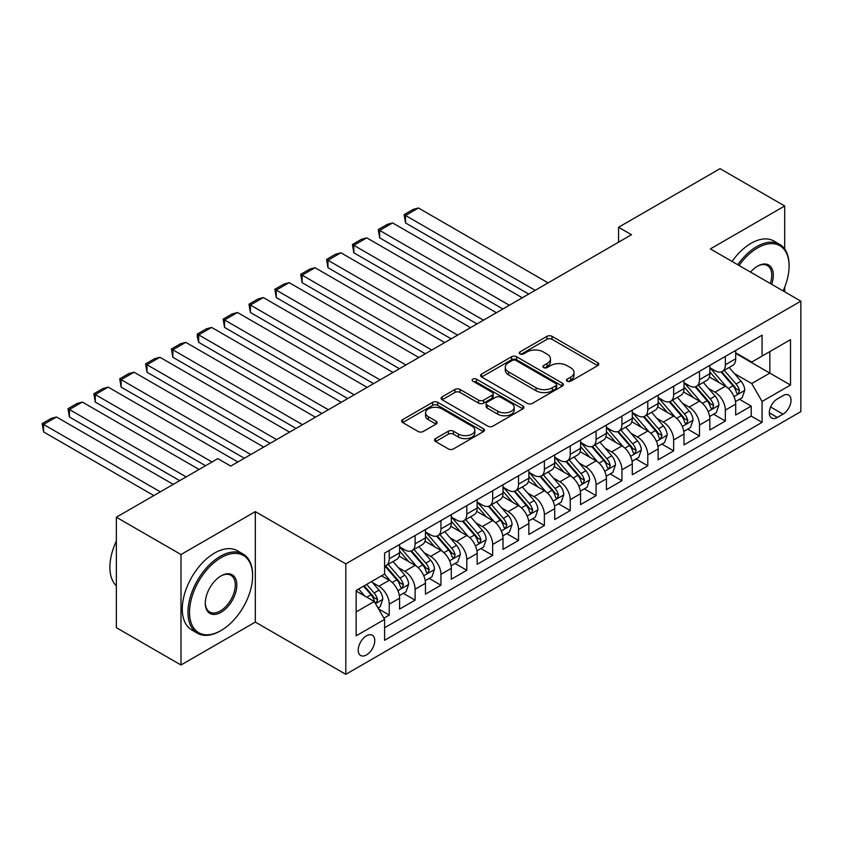 <?xml version="1.0" encoding="UTF-8"?>
<svg xmlns="http://www.w3.org/2000/svg" width="843" height="843" viewBox="0 0 843 843"><rect width="100%" height="100%" fill="white"/><g stroke="black" fill="none" stroke-linecap="round" stroke-linejoin="round"><path stroke-width="1.26" d="M567.202 381.205A2.508 1.454 0 0 0 570.753 381.205L597.719 365.63A3.593 2.076 0 0 0 598.762 364.165A3.593 2.076 0 0 0 597.719 362.701L552.039 336.336A3.593 2.076 0 0 0 546.959 336.336L519.994 351.9A2.508 1.454 0 0 0 519.256 352.922A2.508 1.454 0 0 0 519.994 353.955A2.508 1.454 0 0 0 523.545 353.955L527.033 351.931A11.486 6.628 0 0 1 543.282 351.931L547.086 354.134A11.486 6.628 0 0 1 550.447 358.823A11.486 6.628 0 0 1 547.086 363.512L543.598 365.525A2.508 1.454 0 0 0 542.86 366.547A2.508 1.454 0 0 0 543.598 367.58A2.508 1.454 0 0 0 547.149 367.58L550.637 365.556A11.486 6.628 0 0 1 566.886 365.556L570.69 367.759A11.486 6.628 0 0 1 574.051 372.448A11.486 6.628 0 0 1 570.69 377.137L567.202 379.15A2.508 1.454 0 0 0 566.464 380.172A2.508 1.454 0 0 0 567.202 381.205L567.202 379.15M366.494 654.916A11.697 6.755 120 0 0 374.134 644.61A11.697 6.755 120 0 0 372.343 635.232A11.697 6.755 120 0 0 366.494 635.812A11.697 6.755 120 0 0 358.855 646.128A11.697 6.755 120 0 0 360.646 655.496A11.697 6.755 120 0 0 366.494 654.916M435.546 438.602A3.593 2.076 0 0 0 434.503 440.067A3.593 2.076 0 0 0 435.546 441.532L448.371 448.929A3.593 2.076 0 0 0 453.439 448.929L483.387 431.637A3.593 2.076 0 0 0 484.44 430.172A3.593 2.076 0 0 0 483.387 428.708L437.707 402.343A3.593 2.076 0 0 0 432.628 402.343L402.691 419.624A3.593 2.076 0 0 0 401.637 421.089A3.593 2.076 0 0 0 402.691 422.554L418.17 431.49A3.593 2.076 0 0 0 423.239 431.49L436.063 424.092A3.593 2.076 0 0 0 437.106 422.628A3.593 2.076 0 0 0 436.063 421.163L428.381 416.737A9.6 5.543 0 0 1 425.567 412.817A9.6 5.543 0 0 1 431.5 407.696A9.6 5.543 0 0 1 441.953 408.897L472.027 426.252A9.6 5.543 0 0 1 474.841 430.172A9.6 5.543 0 0 1 468.919 435.294A9.6 5.543 0 0 1 458.455 434.092L453.439 431.205A3.593 2.076 0 0 0 448.371 431.205L435.546 438.602L435.546 441.532M255.324 511.617L180.992 554.536L116.355 517.223L116.355 627.677L180.992 665.001L255.324 622.081L345.809 674.326L345.809 563.862L255.324 511.617L255.324 622.081M784.696 249.001L784.696 205.987L710.364 248.906L800.85 301.151L345.809 563.862M784.696 205.987L720.059 168.674L618.572 227.262L618.572 242.194M116.355 517.223L217.831 458.634L230.761 466.095L631.502 234.723L618.572 227.262M527.296 403.365A3.593 2.076 0 0 0 532.365 403.365L562.313 386.073A3.593 2.076 0 0 0 563.366 384.608A3.593 2.076 0 0 0 562.313 383.144L516.633 356.768A3.593 2.076 0 0 0 511.553 356.768L481.606 374.06A3.593 2.076 0 0 0 480.563 375.525A3.593 2.076 0 0 0 481.606 376.99L527.296 403.365M473.861 381.742A2.508 1.454 0 0 1 476.411 382.1L476.411 379.118L522.85 405.926A3.593 2.076 0 0 1 523.903 407.39A3.593 2.076 0 0 1 522.85 408.855L492.902 426.147A3.593 2.076 0 0 1 487.834 426.147L442.154 399.772L442.154 396.842A3.593 2.076 0 0 0 441.1 398.307A3.593 2.076 0 0 0 442.154 399.772M442.154 396.842L454.967 389.445A3.593 2.076 0 0 1 460.036 389.445L478.561 400.14A3.593 2.076 0 0 0 483.64 400.14L492.143 395.23A3.593 2.076 0 0 0 493.197 393.765A3.593 2.076 0 0 0 492.143 392.301L472.86 381.162A2.508 1.454 0 0 1 472.122 380.14A2.508 1.454 0 0 1 473.671 378.802A2.508 1.454 0 0 1 476.411 379.118M383.881 618.161L389.245 615.063L378.518 608.867M372.416 582.513L378.907 586.254A14.626 8.441 60 0 1 389.245 604.168L399.593 598.203L399.593 609.099L415.104 600.142L403.333 593.346M398.265 567.581L404.756 571.333A14.626 8.441 60 0 1 415.104 589.246L425.441 583.272L425.441 594.167L440.952 585.211L429.192 578.424M424.124 552.65L430.615 556.401A14.626 8.441 60 0 1 440.952 574.315L451.3 568.34L451.3 579.236L466.811 570.289L455.041 563.493M449.972 537.729L456.463 541.48A14.626 8.441 60 0 1 466.811 559.383L477.149 553.419L477.149 564.315L492.66 555.358L480.9 548.561M475.831 522.797L482.322 526.548A14.626 8.441 60 0 1 492.66 544.462L503.008 538.487L503.008 549.383L518.519 540.426L506.759 533.64M501.69 507.876L508.181 511.617A14.626 8.441 60 0 1 518.519 529.53L528.856 523.566L528.856 534.462L544.378 525.505L532.607 518.708M527.539 492.944L534.03 496.696A14.626 8.441 60 0 1 544.378 514.609L554.715 508.635L554.715 519.53L570.226 510.573L558.466 503.787M553.398 478.023L559.889 481.764A14.626 8.441 60 0 1 570.226 499.678L580.574 493.713L580.574 504.609L596.085 495.652L584.315 488.856M579.246 463.092L585.737 466.843A14.626 8.441 60 0 1 596.085 484.757L606.423 478.782L606.423 489.678L621.934 480.721L610.174 473.935M605.105 448.17L611.596 451.911A14.626 8.441 60 0 1 621.934 469.825L632.282 463.861L632.282 474.757L647.793 465.8L636.022 459.003M630.954 433.239L637.445 436.99A14.626 8.441 60 0 1 647.793 454.904L658.13 448.929L658.13 459.825L673.641 450.868L661.881 444.082M656.813 418.307L663.304 422.058A14.626 8.441 60 0 1 673.641 439.972L683.989 433.997L683.989 444.893L699.5 435.947L687.74 429.15M682.672 403.386L689.163 407.137A14.626 8.441 60 0 1 699.5 425.041L709.838 419.076L709.838 429.972L725.359 421.015L725.359 410.119A14.626 8.441 -120 0 0 715.012 392.206L708.52 388.454M713.589 414.219L725.359 421.015M399.593 598.203A14.626 8.441 -120 0 0 389.245 580.29L381.489 575.811M425.441 583.272A14.626 8.441 -120 0 0 415.104 565.358L399.108 556.127M451.3 568.34A14.626 8.441 -120 0 0 440.952 550.437L424.967 541.195M477.149 553.419A14.626 8.441 -120 0 0 466.811 535.505L450.826 526.274M503.008 538.487A14.626 8.441 -120 0 0 492.66 520.574L476.674 511.343M528.856 523.566A14.626 8.441 -120 0 0 518.519 505.652L502.533 496.422M554.715 508.635A14.626 8.441 -120 0 0 544.378 490.721L528.382 481.49M580.574 493.713A14.626 8.441 -120 0 0 570.226 475.8L554.241 466.569M606.423 478.782A14.626 8.441 -120 0 0 596.085 460.868L580.089 451.637M632.282 463.861A14.626 8.441 -120 0 0 621.934 445.947L605.948 436.716M658.13 448.929A14.626 8.441 -120 0 0 647.793 431.015L631.807 421.785M683.989 433.997A14.626 8.441 -120 0 0 673.641 416.094L657.656 406.853M709.838 419.076A14.626 8.441 -120 0 0 699.5 401.163L683.515 391.932M783.01 395.641L777.32 398.918A11.338 6.544 120 0 0 769.922 408.908A11.338 6.544 120 0 0 771.651 417.991A11.338 6.544 120 0 0 777.32 417.433L783.01 414.145A11.338 6.544 120 0 0 790.418 404.166A11.338 6.544 120 0 0 788.679 395.082A11.338 6.544 120 0 0 783.01 395.641M345.809 674.326L800.85 411.616L800.85 301.151M356.157 611.934L374.25 601.48L384.598 619.394L384.598 640.29L762.072 422.364L762.072 401.458L751.724 383.544L734.379 373.533M384.598 619.394L356.157 635.812L356.157 590.437L384.598 574.02L384.598 553.113L762.072 335.187L762.072 356.083L790.513 339.666L790.513 385.04L762.072 401.458M399.593 546.854L404.756 549.836A14.626 8.441 60 0 0 412.069 550.563L422.417 544.589A14.626 8.441 -120 0 0 425.441 537.897L425.441 529.53M425.441 531.922L430.615 534.905A14.626 8.441 60 0 0 437.928 535.632L448.265 529.657A14.626 8.441 -120 0 0 451.3 522.966L451.3 514.609M451.3 516.991L456.463 519.983A14.626 8.441 60 0 0 463.776 520.7L474.124 514.736A14.626 8.441 -120 0 0 477.149 508.034L477.149 499.678M477.149 502.07L482.322 505.052A14.626 8.441 60 0 0 489.635 505.779L499.973 499.804A14.626 8.441 -120 0 0 503.008 493.113L503.008 484.757M503.008 487.138L508.181 490.131A14.626 8.441 60 0 0 515.495 490.847L525.832 484.883A14.626 8.441 -120 0 0 528.856 478.181L528.856 469.825M528.856 472.217L534.03 475.199A14.626 8.441 60 0 0 541.343 475.926L551.691 469.951A14.626 8.441 -120 0 0 554.715 463.26L554.715 454.893M554.715 457.285L559.889 460.267A14.626 8.441 60 0 0 567.202 460.995L577.539 455.03A14.626 8.441 -120 0 0 580.574 448.328L580.574 439.972M580.574 442.364L585.737 445.346A14.626 8.441 60 0 0 593.05 446.073L603.398 440.099A14.626 8.441 -120 0 0 606.423 433.407L606.423 425.041M606.423 427.433L611.596 430.415A14.626 8.441 60 0 0 618.91 431.142L629.247 425.167A14.626 8.441 -120 0 0 632.282 418.476L632.282 410.119M632.282 412.512L637.445 415.494A14.626 8.441 60 0 0 644.758 416.221L655.106 410.246A14.626 8.441 -120 0 0 658.13 403.555L658.13 395.188M658.13 397.58L663.304 400.562A14.626 8.441 60 0 0 670.617 401.289L680.954 395.314A14.626 8.441 -120 0 0 683.989 388.623L683.989 380.267M683.989 382.648L689.163 385.641A14.626 8.441 60 0 0 696.476 386.357L706.813 380.393A14.626 8.441 -120 0 0 709.838 373.691L709.838 365.335M384.598 627.75L751.208 416.094L751.208 406.084L735.697 415.041L735.697 404.145A14.626 8.441 -120 0 0 725.359 386.231L709.363 377M709.838 367.727L715.012 370.709A14.626 8.441 -120 0 0 722.325 371.436A14.626 8.441 -120 0 0 725.359 364.745L725.359 356.378M722.325 371.436L732.672 365.462A14.626 8.441 -120 0 0 735.697 358.77L735.697 350.414M389.245 550.426L389.245 558.793A14.626 8.441 60 0 1 386.22 565.484A14.626 8.441 60 0 1 384.598 566.075M386.22 565.484L396.558 559.51A14.626 8.441 -120 0 0 399.593 552.818L399.593 544.462M415.104 535.505L415.104 543.861A14.626 8.441 60 0 1 412.069 550.563M440.952 520.574L440.952 528.94A14.626 8.441 60 0 1 437.928 535.632M466.811 505.652L466.811 514.009A14.626 8.441 60 0 1 463.776 520.7M492.66 490.721L492.66 499.088A14.626 8.441 60 0 1 489.635 505.779M518.519 475.8L518.519 484.156A14.626 8.441 60 0 1 515.495 490.847M544.378 460.868L544.378 469.224A14.626 8.441 60 0 1 541.343 475.926M570.226 445.947L570.226 454.303A14.626 8.441 60 0 1 567.202 460.995M596.085 431.015L596.085 439.372A14.626 8.441 60 0 1 593.05 446.073M621.934 416.084L621.934 424.45A14.626 8.441 60 0 1 618.91 431.142M647.793 401.163L647.793 409.519A14.626 8.441 60 0 1 644.758 416.221M673.641 386.231L673.641 394.598A14.626 8.441 60 0 1 670.617 401.289M699.5 371.31L699.5 379.666A14.626 8.441 60 0 1 696.476 386.357M699.5 425.041L699.5 435.947M673.641 439.972L673.641 450.868M647.793 454.904L647.793 465.8M621.934 469.825L621.934 480.721M596.085 484.757L596.085 495.652M570.226 499.678L570.226 510.573M544.378 514.609L544.378 525.505M518.519 529.53L518.519 540.426M492.66 544.462L492.66 555.358M466.811 559.383L466.811 570.289M440.952 574.315L440.952 585.211M415.104 589.246L415.104 600.142M389.245 604.168L389.245 615.063M374.25 601.48L356.157 591.038M751.724 383.544L769.828 373.101L769.828 351.605L790.513 339.666M735.697 353.396L790.513 385.04M735.697 352.796L751.724 362.058L762.072 356.083M784.696 291.826L784.696 287.231M180.992 554.536L180.992 665.001M739.448 399.297L751.208 406.084M751.208 416.094L762.072 422.364M568.203 381.552L570.69 380.119A11.486 6.628 0 0 0 574.051 375.43L574.051 372.448M550.447 358.823L550.447 361.805A11.486 6.628 0 0 1 547.086 366.494L544.599 367.927M597.666 365.662L552.039 339.318A3.593 2.076 0 0 0 546.959 339.318L520.995 354.302M562.26 386.105L516.633 359.761A3.593 2.076 0 0 0 511.553 359.761L481.659 377.021M555.969 385.63A2.508 1.454 0 0 0 556.707 384.608A2.508 1.454 0 0 0 555.969 383.586L515.874 360.435A2.508 1.454 0 0 0 512.323 360.435L508.635 362.553A11.486 6.628 0 0 0 505.273 367.242A11.486 6.628 0 0 0 508.635 371.932L536.043 387.759A11.486 6.628 0 0 0 552.291 387.759L555.969 385.63L555.969 388.623A2.508 1.454 0 0 0 556.707 387.59L556.707 384.608M505.273 367.242L505.273 370.235A11.486 6.628 0 0 0 508.635 374.924L508.635 371.932M555.969 388.623L552.291 390.741A11.486 6.628 0 0 1 536.043 390.741L508.635 374.924M442.196 399.803L454.967 392.427L454.967 389.445M493.197 393.765L493.197 396.747A3.593 2.076 0 0 1 492.143 398.212L483.64 403.123A3.593 2.076 0 0 1 478.561 403.123L460.036 392.427A3.593 2.076 0 0 0 454.967 392.427M476.411 382.1L522.808 408.887M497.791 411.236A9.6 5.543 0 0 0 508.255 412.438A9.6 5.543 0 0 0 514.177 407.317A9.6 5.543 0 0 0 511.364 403.397L500.774 397.285A3.593 2.076 0 0 0 495.695 397.285L487.191 402.195A3.593 2.076 0 0 0 486.148 403.66A3.593 2.076 0 0 0 487.191 405.125L497.791 411.236L497.791 414.229A9.6 5.543 0 0 0 508.255 415.43A9.6 5.543 0 0 0 514.177 410.309L514.177 407.317M486.148 403.66L486.148 406.642A3.593 2.076 0 0 0 487.191 408.107L487.191 405.125M497.791 414.229L487.191 408.107M474.841 430.172L474.841 433.165A9.6 5.543 0 0 1 468.919 438.286A9.6 5.543 0 0 1 458.455 437.085L453.439 434.187A3.593 2.076 0 0 0 448.371 434.187L435.599 441.563M425.567 412.817L425.567 415.799A9.6 5.543 0 0 0 428.381 419.719L428.381 416.737M436.01 424.124L428.381 419.719M483.345 431.669L437.707 405.325A3.593 2.076 0 0 0 432.628 405.325L402.733 422.585M735.475 401.584L742.156 397.727L744.748 390.267A9.694 5.595 -120 0 0 740.976 381.162L729.163 367.495M535.189 290.329L405.536 215.471L418.465 208.01L548.119 282.869M726.792 387.179L712.778 370.962A27.967 16.154 -120 0 0 709.838 367.885M405.536 222.931L404.113 214.649L405.536 215.471L405.536 222.931L528.73 294.059M719.111 382.627L711.271 373.554A23.214 13.404 -120 0 0 709.838 371.995M721.007 371.963L732.957 385.799A9.694 5.595 60 0 1 736.413 392.469L737.119 393.618L738.426 393.439L739.511 390.678A9.694 5.595 -120 0 0 736.055 384.008L724.242 370.33M721.713 371.731L734.548 386.6A4.932 2.845 60 0 1 735.791 388.528L739.511 390.678M404.113 214.649L413.165 209.422L418.465 208.01M783.115 290.909A44.605 25.754 120 0 0 789.09 266.146A44.605 25.754 120 0 0 757.541 247.937A44.605 25.754 120 0 0 739.079 265.492M737.751 264.723A45.701 26.386 -60 0 1 756.772 246.588A45.701 26.386 -60 0 1 779.617 244.333A45.701 26.386 -60 0 1 789.09 265.25L789.09 266.146M750.533 272.099A22.308 12.877 -60 0 1 757.541 266.146L757.541 266.146A22.308 12.877 -60 0 1 771.672 284.302M732.061 261.435A45.701 26.386 -60 0 1 751.081 243.311A45.701 26.386 -60 0 1 773.937 241.045L779.617 244.333M770.312 283.522A21.212 12.245 120 0 0 767.372 265.545A21.212 12.245 120 0 0 757.151 266.377M220.286 630.964L221.066 630.511A44.605 25.754 120 0 0 252.605 575.885A44.605 25.754 120 0 0 221.066 557.666A44.605 25.754 120 0 0 189.517 612.303A44.605 25.754 120 0 0 221.066 630.511L220.286 630.964A45.701 26.386 -60 0 1 197.431 633.23A45.701 26.386 -60 0 1 190.434 596.602A45.701 26.386 -60 0 1 220.286 556.327A45.701 26.386 -60 0 1 243.142 554.062A45.701 26.386 -60 0 1 252.605 574.989L252.605 575.885M221.066 612.303A22.308 12.877 -60 0 1 205.292 603.198A22.308 12.877 -60 0 1 221.066 575.885L221.066 575.885A22.308 12.877 -60 0 1 236.83 584.989A22.308 12.877 -60 0 1 221.066 612.303M205.292 602.745A21.212 12.245 120 0 0 209.686 612.007A21.212 12.245 120 0 0 220.286 610.964A21.212 12.245 120 0 0 234.143 592.271A21.212 12.245 120 0 0 230.887 575.284A21.212 12.245 120 0 0 220.666 576.117M197.431 633.23L191.751 629.942A45.701 26.386 -60 0 1 184.743 593.314A45.701 26.386 -60 0 1 214.596 553.04A45.701 26.386 -60 0 1 237.452 550.785L243.142 554.062M116.355 585.885A45.701 26.386 -60 0 1 116.355 541.101M709.627 416.516L716.308 412.659L718.889 405.188A9.694 5.595 -120 0 0 715.117 396.094L703.304 382.416M509.341 305.261L379.677 230.402L392.606 222.931L522.27 297.79M700.933 402.111L686.929 385.883A27.967 16.154 -120 0 0 683.989 382.817M379.677 237.863L378.254 229.581L379.677 230.402L379.677 237.863L502.881 308.991M693.252 397.559L685.422 388.486A23.214 13.404 -120 0 0 683.989 386.926M695.159 386.884L707.098 400.72A9.694 5.595 60 0 1 710.554 407.401L711.26 408.549L712.567 408.36L713.663 405.609A9.694 5.595 -120 0 0 710.206 398.929L698.394 385.251M695.854 386.663L708.7 401.531A4.932 2.845 60 0 1 709.943 403.46L713.663 405.609M378.254 229.581L387.306 224.354L392.606 222.931M683.768 431.437L690.449 427.58L693.03 420.12A9.694 5.595 -120 0 0 689.258 411.026L677.445 397.348M483.482 320.182L353.828 245.324L366.758 237.863L496.411 312.721M675.085 417.032L661.07 400.815A27.967 16.154 -120 0 0 658.13 397.738M353.828 252.784L352.406 244.502L353.828 245.324L353.828 252.784L477.022 323.912M667.403 412.48L659.563 403.407A23.214 13.404 -120 0 0 658.13 401.848M669.3 401.816L681.249 415.652A9.694 5.595 60 0 1 684.706 422.322L685.412 423.471L686.718 423.291L687.804 420.531A9.694 5.595 -120 0 0 684.347 413.86L672.535 400.183M670.006 401.584L682.841 416.453A4.932 2.845 60 0 1 684.084 418.381L687.804 420.531M352.406 244.502L361.457 239.275L366.758 237.863M657.919 446.368L664.6 442.512L667.182 435.041A9.694 5.595 -120 0 0 663.409 425.947L651.597 412.269M457.633 335.114L327.969 260.255L340.899 252.784L470.563 327.642M649.226 431.964L635.222 415.747A27.967 16.154 -120 0 0 632.282 412.67M327.969 267.716L326.547 259.433L327.969 260.255L327.969 267.716L451.163 338.844M641.544 427.412L633.704 418.339A23.214 13.404 -120 0 0 632.282 416.779M643.441 416.737L655.39 430.573A9.694 5.595 60 0 1 658.847 437.254L659.553 438.402L660.859 438.212L661.955 435.462A9.694 5.595 -120 0 0 658.499 428.781L646.686 415.104M644.147 416.516L656.982 431.384A4.932 2.845 60 0 1 658.225 433.313L661.955 435.462M326.547 259.433L335.598 254.207L340.899 252.784M632.06 461.29L638.741 457.433L641.323 449.972A9.694 5.595 -120 0 0 637.55 440.878L625.738 427.201M431.774 350.035L302.121 275.176L315.04 267.716L444.704 342.574M623.377 446.885L609.363 430.668A27.967 16.154 -120 0 0 606.423 427.591M302.121 282.647L300.698 274.354L302.121 275.176L302.121 282.647L425.315 353.765M615.696 442.333L607.856 433.26A23.214 13.404 -120 0 0 606.423 431.7M617.592 431.669L629.542 445.504A9.694 5.595 60 0 1 632.998 452.175L633.694 453.323L635.011 453.144L636.096 450.383A9.694 5.595 -120 0 0 632.64 443.713L620.827 430.035M618.288 431.447L631.133 446.305A4.932 2.845 60 0 1 632.376 448.234L636.096 450.383M300.698 274.354L309.739 269.138L315.04 267.716M606.212 476.221L612.893 472.365L615.474 464.904A9.694 5.595 -120 0 0 611.702 455.8L599.889 442.122M405.926 364.966L276.262 290.108L289.191 282.647L418.845 357.495M597.518 461.816L583.514 445.599A27.967 16.154 -120 0 0 580.574 442.522M276.262 297.568L274.839 289.286L276.262 290.108L276.262 297.568L399.456 368.697M589.837 457.264L581.997 448.191A23.214 13.404 -120 0 0 580.574 446.632M591.733 446.6L603.683 460.426A9.694 5.595 60 0 1 607.139 467.106L607.845 468.255L609.152 468.065L610.237 465.315A9.694 5.595 -120 0 0 606.791 458.634L594.979 444.956M592.439 446.368L605.274 461.237A4.932 2.845 60 0 1 606.517 463.165L610.237 465.315M274.839 289.286L283.891 284.059L289.191 282.647M580.353 491.153L587.034 487.296L589.615 479.825A9.694 5.595 -120 0 0 585.843 470.731L574.03 457.054M380.067 379.887L250.413 305.029L263.332 297.568L392.996 372.427M571.67 476.738L557.655 460.52A27.967 16.154 -120 0 0 554.715 457.443M250.413 312.5L248.991 304.207L250.413 305.029L250.413 312.5L373.607 383.618M563.978 472.196L556.148 463.123A23.214 13.404 -120 0 0 554.715 461.564M565.885 461.521L577.834 475.357A9.694 5.595 60 0 1 581.28 482.027L581.986 483.176L583.303 482.997L584.389 480.236A9.694 5.595 -120 0 0 580.932 473.566L569.12 459.888M566.58 461.3L579.426 476.158A4.932 2.845 60 0 1 580.669 478.097L584.389 480.236M248.991 304.207L258.032 298.991L263.332 297.568M554.494 506.074L561.175 502.217L563.767 494.757A9.694 5.595 -120 0 0 559.994 485.652L548.182 471.975M354.208 394.819L224.554 319.961L237.484 312.5L367.137 387.358M545.811 491.669L531.796 475.452A27.967 16.154 -120 0 0 528.856 472.375M224.554 327.421L223.132 319.139L224.554 319.961L224.554 327.421L347.748 398.549M538.129 487.117L530.289 478.044A23.214 13.404 -120 0 0 528.856 476.485M540.026 476.453L551.975 490.278A9.694 5.595 60 0 1 555.432 496.959L556.138 498.108L557.444 497.918L558.53 495.168A9.694 5.595 -120 0 0 555.073 488.487L543.261 474.82M540.732 476.221L553.566 491.09A4.932 2.845 60 0 1 554.81 493.018L558.53 495.168M223.132 319.139L232.183 313.912L237.484 312.5M528.645 521.006L535.326 517.149L537.908 509.678A9.694 5.595 -120 0 0 534.135 500.584L522.323 486.906M328.359 409.74L198.695 334.882L211.625 327.421L341.289 402.28M519.952 506.601L505.948 490.373A27.967 16.154 -120 0 0 503.008 487.296M198.695 342.353L197.273 337.052L197.273 334.07L198.695 334.882L198.695 342.353L321.9 413.481M512.27 502.049L504.441 492.976A23.214 13.404 -120 0 0 503.008 491.416M514.177 491.374L526.116 505.21A9.694 5.595 60 0 1 529.573 511.88L530.279 513.029L531.585 512.85L532.681 510.089A9.694 5.595 -120 0 0 529.225 503.419L517.412 489.741M514.873 491.153L527.718 506.011A4.932 2.845 60 0 1 528.961 507.95L532.681 510.089M197.273 334.07L206.324 328.844L211.625 327.421M502.786 535.927L509.467 532.07L512.059 524.609A9.694 5.595 -120 0 0 508.276 515.505L496.464 501.838M302.5 424.672L172.847 349.813L185.776 342.353L315.43 417.211M494.103 521.522L480.089 505.305A27.967 16.154 -120 0 0 477.149 502.228M172.847 357.274L171.424 348.991L172.847 349.813L172.847 357.274L296.041 428.402M486.422 516.97L478.582 507.897A23.214 13.404 -120 0 0 477.149 506.337M488.318 506.306L500.268 520.142A9.694 5.595 60 0 1 503.724 526.812L504.43 527.96L505.737 527.781L506.822 525.02A9.694 5.595 -120 0 0 503.366 518.35L491.553 504.672M489.024 506.074L501.859 520.942A4.932 2.845 60 0 1 503.102 522.871L506.822 525.02M171.424 348.991L180.476 343.765L185.776 342.353M476.938 550.858L483.619 547.002L486.2 539.531A9.694 5.595 -120 0 0 482.428 530.437L470.615 516.759M276.652 439.603L146.988 364.745L159.917 357.274L289.581 432.132M468.244 536.454L454.24 520.226A27.967 16.154 -120 0 0 451.3 517.159M146.988 372.206L145.565 363.923L146.988 364.745L146.988 372.206L270.181 443.334M460.563 531.901L452.723 522.829A23.214 13.404 -120 0 0 451.3 521.269M462.459 521.227L474.409 535.063A9.694 5.595 60 0 1 477.865 541.743L478.571 542.892L479.878 542.702L480.974 539.952A9.694 5.595 -120 0 0 477.517 533.271L465.705 519.594M463.165 521.006L476 535.874A4.932 2.845 60 0 1 477.243 537.802L480.974 539.952M145.565 363.923L154.617 358.696L159.917 357.274M451.079 565.779L457.76 561.923L460.341 554.462A9.694 5.595 -120 0 0 456.569 545.368L444.756 531.691M250.792 454.525L121.139 379.666L134.058 372.206L263.722 447.064M442.396 551.375L428.381 535.157A27.967 16.154 -120 0 0 425.441 532.081M121.139 387.127L119.717 378.844L121.139 379.666L121.139 387.127L244.333 458.255M434.714 546.822L426.874 537.75A23.214 13.404 -120 0 0 425.441 536.19M436.611 536.159L448.56 549.994A9.694 5.595 60 0 1 452.017 556.665L452.712 557.813L454.029 557.634L455.115 554.873A9.694 5.595 -120 0 0 451.658 548.203L439.846 534.525M437.317 535.927L450.151 550.795A4.932 2.845 60 0 1 451.395 552.723L455.115 554.873M119.717 378.844L128.758 373.618L134.058 372.206M425.23 580.711L431.911 576.854L434.493 569.383A9.694 5.595 -120 0 0 430.72 560.289L418.908 546.612M212.014 461.985L95.28 394.598L108.21 387.127L237.863 461.985M416.537 566.306L402.532 550.089A27.967 16.154 -120 0 0 399.593 547.012M95.28 402.058L93.858 393.776L95.28 394.598L95.28 402.058L205.544 465.726M408.855 561.754L401.015 552.681A23.214 13.404 -120 0 0 399.593 551.122M410.752 551.08L422.701 564.915A9.694 5.595 60 0 1 426.158 571.596L426.864 572.745L428.17 572.555L429.256 569.805A9.694 5.595 -120 0 0 425.81 563.124L413.997 549.446M411.458 550.858L424.292 565.727A4.932 2.845 60 0 1 425.536 567.655L429.256 569.805M93.858 393.776L102.909 388.549L108.21 387.127M399.371 595.632L406.052 591.775L408.634 584.315A9.694 5.595 -120 0 0 404.861 575.221L393.049 561.543M186.155 476.917L69.432 409.519L82.351 402.058L199.085 469.456M390.688 581.227L384.503 574.072M69.432 416.99L68.009 408.697L69.432 409.519L69.432 416.99L179.696 480.647M382.996 576.675L381.995 575.516M384.903 566.011L396.853 579.847A9.694 5.595 60 0 1 400.299 586.517L401.005 587.666L402.322 587.487L403.407 584.726A9.694 5.595 -120 0 0 399.951 578.056L388.138 564.378M385.599 565.79L398.444 580.648A4.932 2.845 60 0 1 399.687 582.576L403.407 584.726M68.009 408.697L77.05 403.481L82.351 402.058M378.001 607.972L380.193 606.707L382.785 599.247A9.694 5.595 -120 0 0 379.013 590.142L371.573 581.533M160.307 491.838L43.573 424.45L56.502 416.99L173.237 484.377M364.629 595.927L358.644 588.994M43.573 431.911L42.15 423.629L43.573 424.45L43.573 431.911L153.837 495.579M357.147 591.607L356.157 590.458M363.554 586.159L370.994 594.768A9.694 5.595 60 0 1 374.45 601.449L375.156 602.597L376.463 602.408L377.548 599.658A9.694 5.595 -120 0 0 374.092 592.977L366.663 584.368M364.155 585.811L372.585 595.58A4.932 2.845 60 0 1 373.828 597.508L377.548 599.658M42.15 423.629L51.202 418.402L56.502 416.99M378.907 586.254L389.245 580.29M404.756 571.333L415.104 565.358M430.615 556.401L440.952 550.437M456.463 541.48L466.811 535.505M482.322 526.548L492.66 520.574M508.181 511.617L518.519 505.652M534.03 496.696L544.378 490.721M559.889 481.764L570.226 475.8M585.737 466.843L596.085 460.868M611.596 451.911L621.934 445.947M637.445 436.99L647.793 431.015M663.304 422.058L673.641 416.094M689.163 407.137L699.5 401.163M715.012 392.206L725.359 386.231M725.359 364.745L735.697 358.77M389.245 558.793L399.593 552.818M415.104 543.861L425.441 537.897M440.952 528.94L451.3 522.966M466.811 514.009L477.149 508.034M492.66 499.088L503.008 493.113M518.519 484.156L528.856 478.181M544.378 469.224L554.715 463.26M570.226 454.303L580.574 448.328M596.085 439.372L606.423 433.407M621.934 424.45L632.282 418.476M647.793 409.519L658.13 403.555M673.641 394.598L683.989 388.623M699.5 379.666L709.838 373.691M725.359 410.119L735.697 404.145M770.607 406.99L783.01 414.145M769.311 412.807L777.32 417.433M570.69 380.119L570.69 377.137M543.598 367.58L543.598 365.525M547.086 366.494L547.086 363.512M519.994 353.955L519.994 351.9M546.959 339.318L546.959 336.336M552.039 339.318L552.039 336.336M597.719 365.63L597.719 362.701M481.606 376.99L481.606 374.06M511.553 359.761L511.553 356.768M516.633 359.761L516.633 356.768M562.313 386.073L562.313 383.144M536.043 390.741L536.043 387.759M552.291 390.741L552.291 387.759M460.036 392.427L460.036 389.445M478.561 403.123L478.561 400.14M483.64 403.123L483.64 400.14M492.143 398.212L492.143 395.23M522.85 408.855L522.85 405.926M448.371 434.187L448.371 431.205M453.439 434.187L453.439 431.205M458.455 437.085L458.455 434.092M436.063 424.092L436.063 421.163M402.691 422.554L402.691 419.624M432.628 405.325L432.628 402.343M437.707 405.325L437.707 402.343M483.387 431.637L483.387 428.708M734 396.621L744.685 390.457M712.778 370.962L714.116 370.193M736.055 384.008L740.976 381.162M728.331 388.465L732.957 385.799M708.152 411.542L718.826 405.378M686.929 385.883L688.257 385.114M710.206 398.929L715.117 396.094M702.482 403.386L707.098 400.72M682.293 426.474L692.967 420.309M661.07 400.815L662.408 400.046M684.347 413.86L689.258 411.026M676.623 418.318L681.249 415.652M656.434 441.395L667.119 435.23M635.222 415.747L636.549 414.977M658.499 428.781L663.409 425.947M650.775 433.239L655.39 430.573M630.585 456.326L641.26 450.162M609.363 430.668L610.701 429.898M632.64 443.713L637.55 440.878M624.916 448.17L629.542 445.504M604.726 471.248L615.411 465.083M583.514 445.599L584.842 444.83M606.791 458.634L611.702 455.8M599.067 463.102L603.683 460.426M578.878 486.179L589.552 480.015M557.655 460.52L558.983 459.751M580.932 473.566L585.843 470.731M573.208 478.023L577.834 475.357M553.019 501.111L563.704 494.936M531.796 475.452L533.134 474.683M555.073 488.487L559.994 485.652M547.349 492.955L551.975 490.278M527.17 516.032L537.845 509.867M505.948 490.373L507.275 489.604M529.225 503.419L534.135 500.584M521.501 507.876L526.116 505.21M501.311 530.964L511.986 524.799M480.089 505.305L481.427 504.536M503.366 518.35L508.276 515.505M495.642 522.808L500.268 520.142M475.452 545.885L486.137 539.72M454.24 520.226L455.568 519.457M477.517 533.271L482.428 530.437M469.793 537.729L474.409 535.063M449.604 560.816L460.278 554.652M428.381 535.157L429.719 534.388M451.658 548.203L456.569 545.368M443.934 552.66L448.56 549.994M423.744 575.737L434.43 569.573M402.532 550.089L403.86 549.32M425.81 563.124L430.72 560.289M418.086 567.581L422.701 564.915M397.896 590.669L408.57 584.505M399.951 578.056L404.861 575.221M392.227 582.513L396.853 579.847M375.483 603.609L382.722 599.426M374.092 592.977L379.013 590.142M366.81 597.192L370.994 594.768"/></g></svg>
